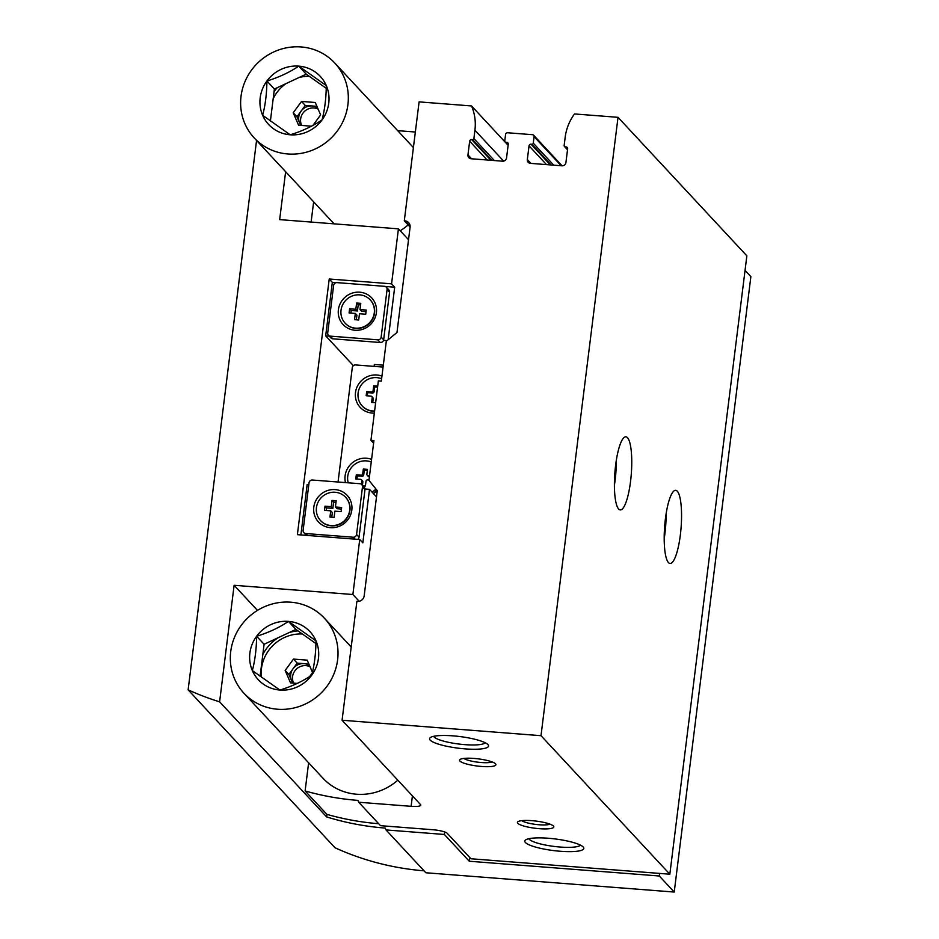 <?xml version="1.0" encoding="UTF-8"?>
<svg xmlns="http://www.w3.org/2000/svg" width="939" height="939" viewBox="0 0 939 939"><rect width="100%" height="100%" fill="white"/><g stroke="black" fill="none" stroke-linecap="round" stroke-linejoin="round"><path stroke-width="1.41" d="M370.952 440.332L378.358 380.882L381.328 381.105L386.293 341.268L396.974 332.5L410.085 227.25A6.115 5.834 137.1 0 0 404.885 220.841L404.298 220.806L419.099 101.882L471.531 105.954A48.898 46.657 137.1 0 1 474.923 130.228L473.89 138.561A1.221 1.162 137.1 0 1 472.552 139.653L471.66 139.582A1.831 1.749 137.1 0 0 469.664 141.226L467.962 154.9A3.662 3.498 137.1 0 0 471.073 158.75L502.541 161.191A3.662 3.498 137.1 0 0 506.555 157.905L508.257 144.23A1.831 1.749 137.1 0 0 506.696 142.305L505.804 142.235A1.221 1.162 137.1 0 1 504.771 140.956L505.581 134.418A1.831 1.749 137.1 0 1 507.588 132.763L532.53 134.7A1.831 1.749 137.1 0 1 534.08 136.625L533.27 143.162A1.221 1.162 137.1 0 1 531.932 144.266L531.04 144.195A1.831 1.749 137.1 0 0 529.044 145.838L527.331 159.513A3.662 3.498 137.1 0 0 530.453 163.363L561.921 165.804A3.662 3.498 137.1 0 0 565.935 162.506L567.637 148.832A1.831 1.749 137.1 0 0 566.076 146.918L565.184 146.848A1.221 1.162 137.1 0 1 564.151 145.568L565.184 137.235A48.898 46.657 137.1 0 1 574.515 113.948L618.026 117.328L746.857 255.842L669.836 874.209L470.92 858.762L447.269 833.339A12.219 2.418 -172.9 0 0 432.902 829.736L380.495 825.674L358.71 802.246L411.118 806.319A12.219 2.418 -172.9 0 0 420.754 805.157A12.219 2.418 -172.9 0 0 420.508 804.57L342.078 720.248L356.89 601.336L357.489 601.383A6.115 5.834 137.1 0 0 364.168 595.901L377.278 490.651L368.957 480.404L373.922 440.567L370.952 440.332L373.593 443.173M471.531 105.954L508.128 145.299M618.026 117.328L541.005 735.695L342.078 720.248M404.298 220.806L410.108 227.05M615.608 465.321A36.668 8.24 94.4 0 0 620.245 509.912A36.668 8.24 94.4 0 0 631.29 473.995A36.668 8.24 94.4 0 0 625.926 436.788A36.668 8.24 94.4 0 0 615.608 465.321M665.399 518.856A36.668 8.24 94.4 0 0 670.035 563.447A36.668 8.24 94.4 0 0 681.092 527.518A36.668 8.24 94.4 0 0 675.716 490.322A36.668 8.24 94.4 0 0 665.399 518.856M541.005 735.695L669.836 874.209M474.007 758.43A18.334 3.615 -172.9 0 0 460.004 759.498A18.334 3.615 -172.9 0 0 477.294 766.036A18.334 3.615 -172.9 0 0 495.651 763.947A18.334 3.615 -172.9 0 0 474.007 758.43M531.885 820.663A18.334 3.615 -172.9 0 0 517.894 821.731A18.334 3.615 -172.9 0 0 535.171 828.268A18.334 3.615 -172.9 0 0 553.529 826.179A18.334 3.615 -172.9 0 0 531.885 820.663M453.009 735.859A29.731 5.869 -172.9 0 0 430.32 737.596A29.731 5.869 -172.9 0 0 458.338 748.195A29.731 5.869 -172.9 0 0 488.104 744.803A29.731 5.869 -172.9 0 0 453.009 735.859M548.235 838.245A29.731 5.869 -172.9 0 0 525.547 839.982A29.731 5.869 -172.9 0 0 553.564 850.581A29.731 5.869 -172.9 0 0 583.342 847.178A29.731 5.869 -172.9 0 0 548.235 838.245M308.626 762.785L305.116 790.955A281.148 268.284 137.1 0 0 357.9 800.392L358.71 802.246M305.116 790.955L326.901 814.371A281.148 268.284 -42.9 0 0 378.687 823.726M338.04 482.024L352.278 367.689A3.052 2.911 137.1 0 1 355.623 364.942L383.077 367.079M374.344 413.09A19.555 18.663 137.1 0 1 372.114 413.054A19.555 18.663 137.1 0 1 355.987 389.943A19.555 18.663 137.1 0 1 381.95 376.128M345.493 482.599A19.555 18.663 137.1 0 1 351.726 463.303A19.555 18.663 137.1 0 1 371.586 459.371M377.208 490.569A19.555 18.663 137.1 0 1 373.382 493.515M376.187 489.313A17.113 16.327 137.1 0 1 372.243 492.294M348.24 482.81A17.113 16.327 137.1 0 1 353.428 465.404A17.113 16.327 137.1 0 1 371.245 462.011M375.964 489.031A17.113 16.327 137.1 0 1 371.997 492.024M369.015 479.993L367.665 479.888A1.526 1.455 -42.9 0 0 365.999 481.261L365.4 486.015L362.888 485.827M361.421 484.301L361.844 480.944A1.526 1.455 -42.9 0 0 360.541 479.336L355.787 478.972L356.304 474.805L361.057 475.181A1.526 1.455 -42.9 0 0 362.724 473.808L363.323 469.042L367.478 469.371L366.879 474.125A1.526 1.455 -42.9 0 0 368.182 475.733L369.532 475.838M374.579 411.259A17.113 16.327 137.1 0 1 372.9 411.212A17.113 16.327 137.1 0 1 362.442 406.211A17.113 16.327 137.1 0 1 362.325 406.082M374.614 410.977A17.113 16.327 137.1 0 1 372.654 410.942A17.113 16.327 137.1 0 1 362.196 405.941A17.113 16.327 137.1 0 1 361.233 385.037A17.113 16.327 137.1 0 1 381.621 378.769M375.635 402.761L371.621 402.455L372.208 397.702A1.526 1.455 -42.9 0 0 370.905 396.094L366.163 395.73L366.68 391.563L371.421 391.939A1.526 1.455 -42.9 0 0 373.1 390.565L373.687 385.812L377.701 386.117M356.902 479.054L357.301 475.873L362.055 476.249A1.526 1.455 137.1 0 0 363.722 474.876L364.32 470.122L363.323 469.042M364.32 470.122L367.36 470.357M369.403 476.812L369.18 476.801A1.526 1.455 137.1 0 1 368.241 476.355L367.255 475.287M362.419 485.322L362.83 482.012L361.844 480.944M361.468 479.782L362.466 480.85A1.526 1.455 137.1 0 1 362.83 482.012M357.301 475.873L356.304 474.805M367.278 395.812L367.677 392.631L372.419 393.007A1.526 1.455 137.1 0 0 374.098 391.633L374.684 386.88L373.687 385.812M374.684 386.88L377.584 387.103M372.736 402.538L373.206 398.77L372.208 397.702M371.844 396.54L372.842 397.608A1.526 1.455 137.1 0 1 373.206 398.77M367.677 392.631L366.68 391.563M528.868 838.715A26.175 5.165 -172.9 0 0 554.08 846.426A26.175 5.165 -172.9 0 0 580.431 845.135M433.63 736.329A26.175 5.165 -172.9 0 0 458.854 744.04A26.175 5.165 -172.9 0 0 485.205 742.749M521.791 820.651A15.024 2.97 -172.9 0 0 535.653 824.407A15.024 2.97 -172.9 0 0 550.008 824.172M463.913 758.419A15.024 2.97 -172.9 0 0 477.775 762.175A15.024 2.97 -172.9 0 0 492.13 761.94M664.178 538.786A36.668 8.24 94.4 0 0 666.127 513.786M614.388 485.252A36.668 8.24 94.4 0 0 616.336 460.263M359.473 313.755L358.698 319.999L354.543 319.671L355.318 313.426L349.085 312.945L349.601 308.778L355.834 309.271L356.62 303.027L360.776 303.344L360.001 309.588L366.233 310.07L365.717 314.236L359.473 313.755M355.588 328.157A17.113 16.327 137.1 0 1 345.129 323.169A17.113 16.327 137.1 0 1 346.538 299.553A17.113 16.327 137.1 0 1 370.189 299.858A17.113 16.327 137.1 0 1 372.49 318.591A17.113 16.327 137.1 0 1 355.588 328.157M334.894 511.156L334.108 517.401L329.953 517.072L330.728 510.828L324.495 510.347L325.011 506.18L331.256 506.673L332.03 500.428L336.185 500.745L335.411 506.99L341.643 507.471L341.127 511.638L334.894 511.156M330.998 525.558A17.113 16.327 137.1 0 1 320.539 520.57A17.113 16.327 137.1 0 1 321.948 496.954A17.113 16.327 137.1 0 1 345.599 497.259A17.113 16.327 137.1 0 1 347.899 515.992A17.113 16.327 137.1 0 1 330.998 525.558M386.352 287.205L388.84 289.881A3.052 2.911 137.1 0 1 389.568 292.193L383.64 339.765A3.052 2.911 137.1 0 1 380.307 342.5L332.805 338.815A3.052 2.911 137.1 0 1 330.927 337.923L328.439 335.246A3.052 2.911 137.1 0 1 327.711 332.934L333.638 285.362A3.052 2.911 137.1 0 1 336.972 282.627L384.474 286.313A3.052 2.911 137.1 0 1 387.079 289.517L381.152 337.078A3.052 2.911 137.1 0 1 377.818 339.824L330.305 336.139A3.052 2.911 137.1 0 1 328.439 335.246M387.079 340.622L383.511 340.352M385.154 286.442L394.685 287.193L388.136 339.754M329.272 336.139L325.669 335.857L332.336 282.346L336.279 282.651M361.761 484.606A3.052 2.911 137.1 0 1 362.489 486.918L356.562 534.491A3.052 2.911 137.1 0 1 353.228 537.225L305.727 533.54A3.052 2.911 137.1 0 1 303.121 530.335L309.048 482.763A3.052 2.911 137.1 0 1 312.382 480.029L359.895 483.714A3.052 2.911 137.1 0 1 361.761 484.606L364.25 487.282A3.052 2.911 137.1 0 1 364.989 488.996L369.508 489.348L362.841 542.859L359.731 539.514L297.381 534.667L329.225 279L332.336 282.346M364.989 488.996A3.052 2.911 137.1 0 1 364.978 489.595L359.05 537.167A3.052 2.911 137.1 0 1 357.712 539.362M306.384 535.371A3.052 2.911 137.1 0 1 306.349 535.324L303.86 532.648M300.879 534.948L307.159 484.501L308.814 484.63M329.225 279L391.575 283.836L394.685 287.193M256.558 140.463L188.129 689.836A281.148 268.284 137.1 0 0 219.609 701.832L234.116 585.29L352.876 594.516L359.731 539.514M391.575 283.836L398.429 228.846L279.669 219.62L285.632 171.731M352.876 594.516L359.168 601.277M444.687 831.966L444.382 834.466L469.277 861.239L469.735 857.495M376.504 496.872L369.508 489.348M469.277 861.239L659.284 875.993L674.225 892.05L425.86 872.765L386.023 829.935L444.382 834.466M386.023 829.935L385.225 828.081A281.148 268.284 -42.9 0 1 326.655 816.93L219.609 701.832M188.129 689.836L335.012 847.764A281.148 268.284 137.1 0 0 424.052 870.829M408.535 239.715L398.429 228.846M745.05 270.385L750.871 276.653L674.225 892.05M397.678 130.65L415.355 132.023M659.284 875.993L659.612 873.423M353.393 365.67L325.669 335.857M313.638 201.838L311.126 222.062M234.116 585.29L257.474 610.397M326.972 814.395L326.655 816.93M374.086 366.374L374.321 364.473L383.312 365.165M355.024 330.246A19.555 18.663 137.1 0 1 342.125 300.433A19.555 18.663 137.1 0 1 375.037 302.992A19.555 18.663 137.1 0 1 355.024 330.246M330.434 527.659A19.555 18.663 137.1 0 1 317.535 497.834A19.555 18.663 137.1 0 1 350.447 500.393A19.555 18.663 137.1 0 1 330.434 527.659M345.716 497.377A17.113 16.327 137.1 0 1 345.834 497.506A17.113 16.327 137.1 0 1 348.134 516.239A17.113 16.327 137.1 0 1 331.232 525.805A17.113 16.327 137.1 0 1 320.774 520.816A17.113 16.327 137.1 0 1 320.657 520.687M370.306 299.975A17.113 16.327 137.1 0 1 370.424 300.104A17.113 16.327 137.1 0 1 372.724 318.837A17.113 16.327 137.1 0 1 355.822 328.404A17.113 16.327 137.1 0 1 345.364 323.415A17.113 16.327 137.1 0 1 345.247 323.286M326.303 510.487L326.619 507.905L332.852 508.386L331.256 506.673M332.852 508.386L333.627 502.154L332.03 500.428M333.627 502.154L335.986 502.33M341.444 509.055L337.007 508.715L335.411 506.99M331.76 517.213L332.336 512.553L330.728 510.828M326.619 507.905L325.011 506.18M350.881 313.086L351.209 310.504L357.442 310.985L355.834 309.271M357.442 310.985L358.217 304.752L356.62 303.027M358.217 304.752L360.576 304.929M366.034 311.654L361.597 311.314L360.001 309.588M356.339 319.812L356.926 315.152L355.318 313.426M351.209 310.504L349.601 308.778M298.755 66.129A35.283 33.675 137.1 0 1 326.303 85.602L298.755 66.129C289.494 72.385 278.883 77.338 266.922 80.989A35.283 33.675 137.1 0 1 298.755 66.129L306.22 74.169L274.388 89.029L270.397 121.061M262.65 115.321A35.283 33.675 137.1 0 1 266.922 80.989C266.746 93.771 265.326 105.215 262.65 115.321L290.198 134.793A35.283 33.675 137.1 0 1 262.65 115.321M322.03 119.934A35.283 33.675 137.1 0 1 290.198 134.793C301.971 131.225 312.57 126.272 322.03 119.934C324.706 109.851 326.126 98.407 326.303 85.602A35.283 33.675 137.1 0 1 322.03 119.934M301.137 46.95A55.014 52.49 137.1 0 1 334.754 62.995A55.014 52.49 137.1 0 1 330.223 138.902A55.014 52.49 137.1 0 1 254.199 137.927A55.014 52.49 137.1 0 1 246.816 77.714A55.014 52.49 137.1 0 1 301.137 46.95M408.125 224.914A55.014 52.49 137.1 0 1 400.214 230.771M334.143 223.846A55.014 52.49 137.1 0 1 333.239 222.907L254.199 137.927M326.244 88.313L306.22 74.169M274.388 89.029L266.922 80.989M316.924 106.342L305.281 105.438L296.947 116.8L293.214 112.786L298.579 125.204L311.478 126.202M317.558 107.809A12.219 11.667 -42.9 0 0 301.032 125.392M296.947 116.8L300.656 125.368M277.216 87.703A42.783 40.823 -42.9 0 0 274.071 91.623M309.213 76.282A38.511 36.738 -42.9 0 0 299.06 77.503M285.984 83.606A38.511 36.738 -42.9 0 0 273.19 98.654M312.898 125.45L320.633 114.91L315.258 102.492L301.548 101.424L293.214 112.786M305.281 105.438L301.548 101.424M318.11 109.077A12.219 11.667 -42.9 0 0 301.701 125.45M288.449 621.395A35.283 33.675 137.1 0 1 315.997 640.868L288.449 621.395C279.188 627.651 268.577 632.604 256.617 636.255A35.283 33.675 137.1 0 1 288.449 621.395L295.914 629.423L264.094 644.283L260.103 676.326M252.345 670.575A35.283 33.675 137.1 0 1 256.617 636.255C256.453 649.025 255.021 660.469 252.345 670.575L279.892 690.048A35.283 33.675 137.1 0 1 252.345 670.575M311.725 675.188A35.283 33.675 137.1 0 1 279.892 690.048C291.665 686.491 302.276 681.538 311.725 675.188C314.401 665.105 315.821 653.661 315.997 640.868A35.283 33.675 137.1 0 1 311.725 675.188M290.832 602.204A55.014 52.49 137.1 0 1 324.448 618.261A55.014 52.49 137.1 0 1 319.917 694.156A55.014 52.49 137.1 0 1 243.894 693.182A55.014 52.49 137.1 0 1 236.511 632.968A55.014 52.49 137.1 0 1 290.832 602.204M397.819 780.18A55.014 52.49 137.1 0 1 322.934 778.173L243.894 693.182M315.938 643.567L295.914 629.423M264.094 644.283L256.617 636.255M308.861 664.014L297.217 663.11L288.883 674.46L285.151 670.446L290.527 682.876L297.311 683.404M309.506 665.481A12.219 11.667 -42.9 0 0 292.98 683.064M288.883 674.46L292.592 683.029M297.968 630.867A42.783 40.823 -42.9 0 0 289.071 632.616M278.144 637.722A42.783 40.823 -42.9 0 0 262.826 654.448M302.37 633.978A38.511 36.738 -42.9 0 0 261.453 668.615A38.511 36.738 -42.9 0 0 261.371 677.254M312.441 672.277L307.194 660.152L293.484 659.084L285.151 670.446M309.682 676.514L312.276 672.993M297.217 663.11L293.484 659.084M310.046 666.737A12.219 11.667 -42.9 0 0 293.637 683.111M404.885 220.841L410.132 226.487M474.923 130.228L503.644 161.109M473.89 138.561L494.348 160.557M472.552 139.653L491.813 160.358M471.66 139.582L490.921 160.287M469.664 141.226L487.118 159.994M467.962 154.9L471.566 158.785M506.696 142.305L508.269 143.996M505.804 142.235L508.187 144.794M534.08 136.625L561.17 165.745M533.27 143.162L553.728 165.17M531.932 144.266L551.193 164.971M531.04 144.195L550.301 164.9M529.044 145.838L546.498 164.607M527.331 159.513L530.946 163.398M566.076 146.918L567.649 148.608M565.184 146.848L567.567 149.407M412.421 795.873L411.118 806.319M363.722 474.876L362.724 473.808M369.18 476.801L368.182 475.733M362.055 476.249L361.057 475.181M374.098 391.633L373.1 390.565M372.419 393.007L371.421 391.939M387.079 289.517L389.568 292.193M381.152 337.078L383.64 339.765M377.818 339.824L380.307 342.5M330.305 336.139L332.805 338.815M362.489 486.918L364.978 489.595M356.562 534.491L359.05 537.167M353.228 537.225L355.012 539.15M305.727 533.54L307.511 535.453M505.065 141.883L508.14 145.181M533.645 135.239L562.085 165.816M564.445 146.484L567.52 149.794M334.754 62.995L413.418 147.576M324.448 618.261L351.209 647.018"/></g></svg>
